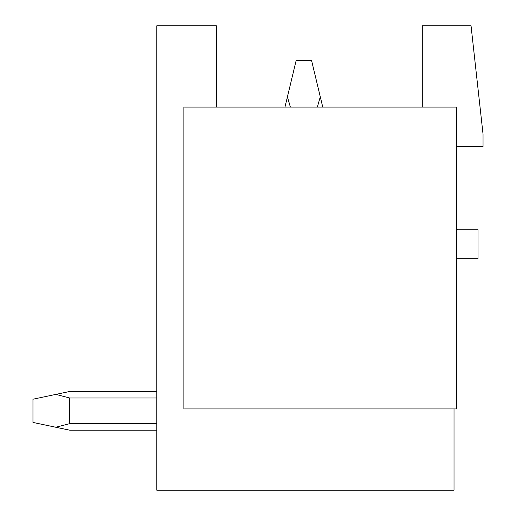 <?xml version="1.0" encoding="UTF-8"?>
<svg xmlns="http://www.w3.org/2000/svg" width="516" height="516" viewBox="0 0 516 516"><rect width="100%" height="100%" fill="white"/><g stroke="black" fill="none" stroke-linecap="round" stroke-linejoin="round"><path stroke-width="0.77" d="M422.282 107.07L422.282 25.8L471.043 25.8L483.041 134.16L483.041 146.544L456.725 146.544M456.725 258.955A3.87 3.87 0 0 1 457.885 258.774L478.01 258.774L478.01 229.749L457.885 229.749A3.87 3.87 0 0 1 456.725 229.568M454.015 408.93L454.015 490.2L156.799 490.2L156.799 25.8L216.398 25.8L216.398 107.07M456.725 107.07L456.725 408.93L183.89 408.93L183.89 107.07L456.725 107.07M156.799 391.476L69.724 391.476L156.799 391.476L69.724 391.476L156.799 391.476L69.724 391.476L156.799 391.476L69.724 391.476L156.799 391.476L69.724 391.476L55.805 394.405L69.724 397.991L156.799 397.991M322.745 107.07L320.281 96.795L317.372 107.07M290.347 107.07L287.438 96.795L284.974 107.07M320.281 96.795L311.6 60.63L296.12 60.63L287.438 96.795M69.724 397.991L69.724 423.662L55.805 427.248L69.724 430.176L156.799 430.176M156.799 423.662L69.724 423.662M55.805 394.405L32.959 399.216L32.959 422.436L55.805 427.248"/></g></svg>
